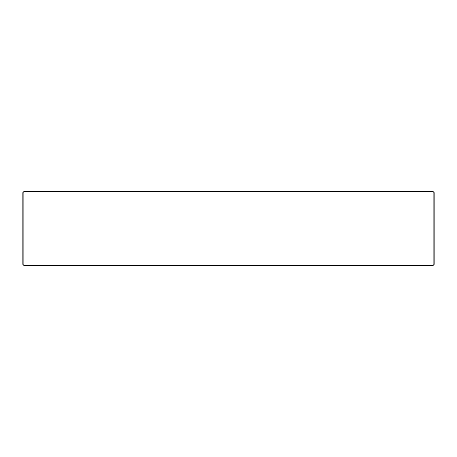 <?xml version="1.0" encoding="UTF-8"?>
<svg xmlns="http://www.w3.org/2000/svg" width="457" height="457" viewBox="0 0 457 457"><rect width="100%" height="100%" fill="white"/><g stroke="black" fill="none" stroke-linecap="round" stroke-linejoin="round"><path stroke-width="0.69" d="M23.861 265.414L23.861 191.586L22.85 192.603L22.85 264.397L23.861 265.414L433.139 265.414L434.15 264.397L434.15 192.603L433.139 191.586L433.139 265.414M23.861 191.586L433.139 191.586"/></g></svg>
